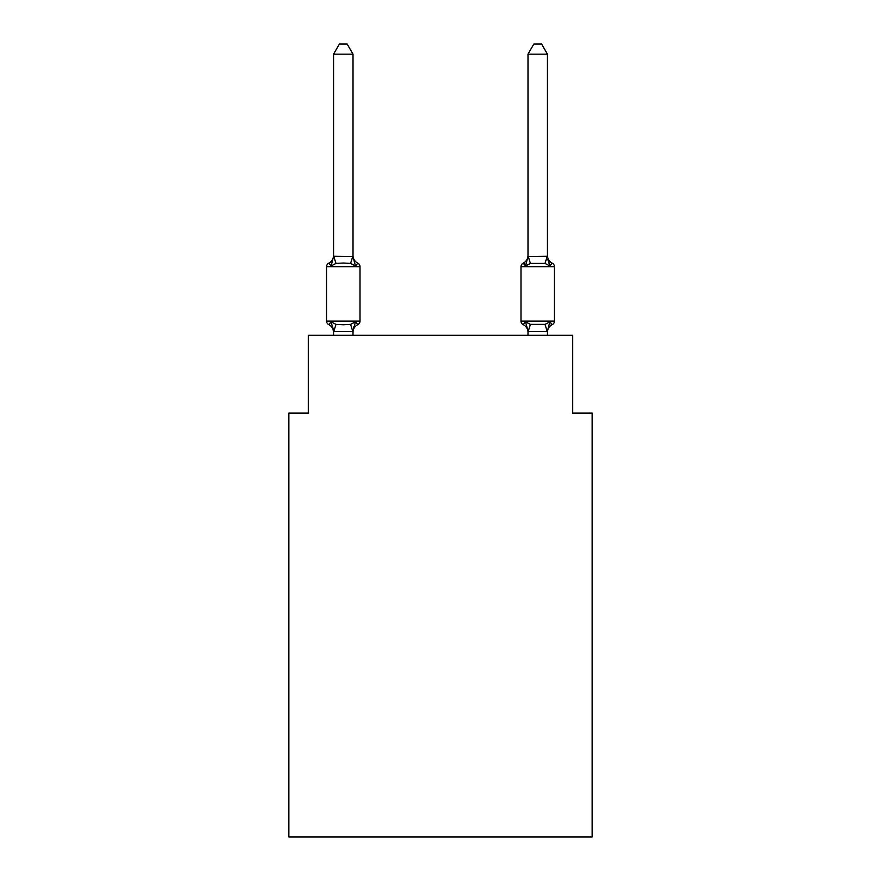 <?xml version="1.0" encoding="UTF-8"?>
<svg xmlns="http://www.w3.org/2000/svg" width="881" height="881" viewBox="0 0 881 881"><rect width="100%" height="100%" fill="white"/><g stroke="black" fill="none" stroke-linecap="round" stroke-linejoin="round"><path stroke-width="1.32" d="M592.153 836.95L592.153 413.09L572.716 413.09L572.716 335.309L308.284 335.309L308.284 413.09L288.847 413.09L288.847 836.95L592.153 836.95M328.745 324.615A3.887 3.887 0 0 1 326.565 321.113A3.887 3.887 0 0 0 328.745 324.615L331.135 321.873L328.745 324.615A3.887 3.887 0 0 1 326.565 321.113A3.887 3.887 0 0 0 328.745 324.615A3.887 3.887 0 0 1 326.565 321.113A3.887 3.887 0 0 0 328.745 324.615A3.887 3.887 0 0 1 326.565 321.113A3.887 3.887 0 0 0 328.745 324.615L331.135 321.873L328.745 324.615A3.887 3.887 0 0 1 326.565 321.113A3.887 3.887 0 0 0 328.745 324.615A3.887 3.887 0 0 1 326.565 321.113A3.887 3.887 0 0 0 328.745 324.615A3.887 3.887 0 0 1 326.565 321.113A3.887 3.887 0 0 0 328.745 324.615L331.135 321.873L328.745 324.615A3.887 3.887 0 0 1 326.565 321.113A3.887 3.887 0 0 0 328.745 324.615L331.135 321.873L328.745 324.615A3.887 3.887 0 0 1 326.565 321.113A3.887 3.887 0 0 0 328.745 324.615L331.135 321.873L328.745 324.615L331.135 321.873L328.745 324.615L331.135 321.873L335.991 324.384L343.282 324.77L350.572 324.384L355.439 321.873L357.818 324.615A3.887 3.887 0 0 0 360.01 321.113A3.887 3.887 0 0 1 357.818 324.615L355.439 321.873L357.818 324.615A3.887 3.887 0 0 0 360.01 321.113A3.887 3.887 0 0 1 357.818 324.615L355.439 321.873L357.818 324.615A3.887 3.887 0 0 0 360.01 321.113A3.887 3.887 0 0 1 357.818 324.615L355.439 321.873L357.818 324.615A3.887 3.887 0 0 0 360.01 321.113A3.887 3.887 0 0 1 357.818 324.615L355.439 321.873L357.818 324.615A3.887 3.887 0 0 0 360.01 321.113A3.887 3.887 0 0 1 357.818 324.615L355.439 321.873L357.818 324.615A3.887 3.887 0 0 0 360.01 321.113A3.887 3.887 0 0 1 357.818 324.615L355.439 321.873L357.818 324.615A3.887 3.887 0 0 0 360.01 321.113A3.887 3.887 0 0 1 357.818 324.615L355.439 321.873L357.818 324.615A3.887 3.887 0 0 0 360.01 321.113A3.887 3.887 0 0 1 357.818 324.615L355.439 321.873L357.818 324.615A3.887 3.887 0 0 0 360.01 321.113A3.887 3.887 0 0 1 357.818 324.615L355.439 321.873L352.852 331.564L333.723 331.564L332.423 325.97L333.558 332.302A8.557 8.557 0 0 0 328.745 324.615L331.135 321.873L333.558 331.157L332.423 325.97M353.006 54.159L333.558 54.159L339.394 44.05L347.169 44.05L353.006 54.159L353.006 256.635L355.439 265.919L350.572 263.419L343.282 263.023L335.991 263.419L331.135 265.919L328.745 263.177A3.887 3.887 0 0 0 326.565 266.679A3.887 3.887 0 0 1 328.745 263.177L331.135 265.919L328.745 263.177A3.887 3.887 0 0 0 326.565 266.679A3.887 3.887 0 0 1 328.745 263.177L331.135 265.919L328.745 263.177A3.887 3.887 0 0 0 326.565 266.679A3.887 3.887 0 0 1 328.745 263.177L331.135 265.919L328.745 263.177A3.887 3.887 0 0 0 326.565 266.679A3.887 3.887 0 0 1 328.745 263.177L331.135 265.919L328.745 263.177A3.887 3.887 0 0 0 326.565 266.679A3.887 3.887 0 0 1 328.745 263.177L331.135 265.919L328.745 263.177A3.887 3.887 0 0 0 326.565 266.679A3.887 3.887 0 0 1 328.745 263.177L331.135 265.919L328.745 263.177A3.887 3.887 0 0 0 326.565 266.679A3.887 3.887 0 0 1 328.745 263.177L331.135 265.919L328.745 263.177A3.887 3.887 0 0 0 326.565 266.679A3.887 3.887 0 0 1 328.745 263.177L331.135 265.919L328.745 263.177A3.887 3.887 0 0 0 326.565 266.679A3.887 3.887 0 0 1 328.745 263.177L331.135 265.919L333.558 256.283L353.006 256.635L353.006 255.49A8.557 8.557 0 0 0 357.818 263.177A3.887 3.887 0 0 1 360.01 266.679A3.887 3.887 0 0 0 357.818 263.177L355.439 265.919L357.818 263.177A3.887 3.887 0 0 1 360.01 266.679A3.887 3.887 0 0 0 357.818 263.177L355.439 265.919L357.818 263.177A3.887 3.887 0 0 1 360.01 266.679A3.887 3.887 0 0 0 357.818 263.177L355.439 265.919L357.818 263.177A3.887 3.887 0 0 1 360.01 266.679L360.01 321.113L360.01 266.679A3.887 3.887 0 0 0 357.818 263.177L355.439 265.919L357.818 263.177A3.887 3.887 0 0 1 360.01 266.679L360.01 321.113L360.01 266.679A3.887 3.887 0 0 0 357.818 263.177L355.439 265.919L357.818 263.177A3.887 3.887 0 0 1 360.01 266.679L360.01 321.113L360.01 266.679A3.887 3.887 0 0 0 357.818 263.177L355.439 265.919L357.818 263.177A3.887 3.887 0 0 1 360.01 266.679L360.01 321.113L360.01 266.679A3.887 3.887 0 0 0 357.818 263.177L355.439 265.919L357.818 263.177A3.887 3.887 0 0 1 360.01 266.679L360.01 321.113L360.01 266.679A3.887 3.887 0 0 0 357.818 263.177L355.439 265.919L357.818 263.177A3.887 3.887 0 0 1 360.01 266.679L360.01 321.113L326.565 321.113L326.565 266.679L360.01 266.679A3.887 3.887 0 0 0 357.818 263.177L355.439 265.919L357.818 263.177M552.255 324.615A3.887 3.887 0 0 0 554.435 321.113A3.887 3.887 0 0 1 552.255 324.615L551.143 324.076L552.255 324.615A3.887 3.887 0 0 0 554.435 321.113A3.887 3.887 0 0 1 552.255 324.615L551.143 324.076L552.255 324.615A3.887 3.887 0 0 0 554.435 321.113A3.887 3.887 0 0 1 552.255 324.615L551.143 324.076L552.255 324.615A3.887 3.887 0 0 0 554.435 321.113A3.887 3.887 0 0 1 552.255 324.615L551.143 324.076L552.255 324.615A3.887 3.887 0 0 0 554.435 321.113A3.887 3.887 0 0 1 552.255 324.615L549.865 321.873L552.255 324.615A8.557 8.557 0 0 0 547.442 332.302M547.442 255.49A8.557 8.557 0 0 0 552.255 263.177L549.865 265.919L547.839 259.565L549.865 265.919L552.255 263.177L549.865 265.919L547.839 259.565L549.865 265.919L552.255 263.177L549.865 265.919L547.839 259.565L549.865 265.919L552.255 263.177L549.865 265.919L547.839 259.565L549.865 265.919L552.255 263.177A3.887 3.887 0 0 1 554.435 266.679L554.435 321.113L520.99 321.113A3.887 3.887 0 0 0 523.182 324.615A3.887 3.887 0 0 1 520.99 321.113A3.887 3.887 0 0 0 523.182 324.615L525.561 321.873L523.182 324.615A8.557 8.557 0 0 1 527.994 332.302A8.557 8.557 0 0 0 523.182 324.615A3.887 3.887 0 0 1 520.99 321.113A3.887 3.887 0 0 0 523.182 324.615L525.561 321.873L523.182 324.615A3.887 3.887 0 0 1 520.99 321.113A3.887 3.887 0 0 0 523.182 324.615L525.561 321.873L523.182 324.615A8.557 8.557 0 0 1 527.994 332.302A8.557 8.557 0 0 0 523.182 324.615A3.887 3.887 0 0 1 520.99 321.113A3.887 3.887 0 0 0 523.182 324.615L525.561 321.873L523.182 324.615A3.887 3.887 0 0 1 520.99 321.113A3.887 3.887 0 0 0 523.182 324.615L525.561 321.873L523.182 324.615A8.557 8.557 0 0 1 527.994 332.302A8.557 8.557 0 0 0 523.182 324.615A3.887 3.887 0 0 1 520.99 321.113A3.887 3.887 0 0 0 523.182 324.615L525.561 321.873L523.182 324.615A3.887 3.887 0 0 1 520.99 321.113A3.887 3.887 0 0 0 523.182 324.615L525.561 321.873L523.182 324.615A8.557 8.557 0 0 1 527.994 332.302A8.557 8.557 0 0 0 523.182 324.615A3.887 3.887 0 0 1 520.99 321.113A3.887 3.887 0 0 0 523.182 324.615L525.561 321.873L523.182 324.615A3.887 3.887 0 0 1 520.99 321.113L520.99 266.679A3.887 3.887 0 0 1 523.182 263.177A3.887 3.887 0 0 0 520.99 266.679A3.887 3.887 0 0 1 523.182 263.177L524.294 263.716L523.182 263.177A3.887 3.887 0 0 0 520.99 266.679A3.887 3.887 0 0 1 523.182 263.177A3.887 3.887 0 0 0 520.99 266.679A3.887 3.887 0 0 1 523.182 263.177L524.294 263.716L523.182 263.177A3.887 3.887 0 0 0 520.99 266.679A3.887 3.887 0 0 1 523.182 263.177A3.887 3.887 0 0 0 520.99 266.679A3.887 3.887 0 0 1 523.182 263.177L524.294 263.716L523.182 263.177A3.887 3.887 0 0 0 520.99 266.679A3.887 3.887 0 0 1 523.182 263.177A3.887 3.887 0 0 0 520.99 266.679A3.887 3.887 0 0 1 523.182 263.177L524.294 263.716L523.182 263.177A3.887 3.887 0 0 0 520.99 266.679A3.887 3.887 0 0 1 523.182 263.177A3.887 3.887 0 0 0 520.99 266.679L554.435 266.679M547.442 256.283L547.442 54.159L527.994 54.159L527.994 256.635L547.442 256.283L549.865 265.919L545.009 263.419L530.428 263.419L525.561 265.919L523.182 263.177L525.561 265.919L523.182 263.177L525.561 265.919L523.182 263.177L525.561 265.919L523.182 263.177L525.561 265.919L523.182 263.177L525.561 265.919L526.475 262.835M527.994 335.309L527.994 332.302A8.557 8.557 0 0 0 523.182 324.615L525.561 321.873L530.428 324.384L545.009 324.384L549.865 321.873L547.277 331.564L528.148 331.564L525.561 321.873L523.182 324.615M333.558 256.283L333.558 54.159M333.558 331.509L333.558 335.309M547.442 331.509L547.442 335.309M353.006 335.309L353.006 331.509M357.818 324.615A8.557 8.557 0 0 0 353.006 332.302M353.006 331.157L353.92 326.587M328.745 263.177A8.557 8.557 0 0 0 333.558 255.49M525.561 265.919L527.994 256.283M549.865 265.919L547.839 259.565M527.994 255.49A8.557 8.557 0 0 1 523.182 263.177M527.994 54.159L533.831 44.05L541.606 44.05L547.442 54.159M335.991 324.384L333.723 331.564M350.572 324.384L352.852 331.564M333.723 256.239L335.991 263.419M352.852 256.239L350.572 263.419M547.277 331.564L545.009 324.384M528.148 331.564L530.428 324.384M545.009 263.419L547.277 256.239M530.428 263.419L528.148 256.239"/></g></svg>
